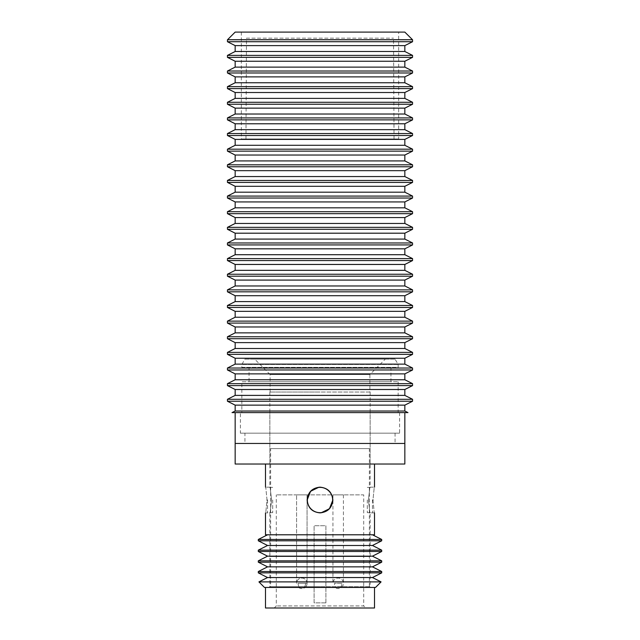 <?xml version="1.0" encoding="UTF-8"?>
<svg xmlns="http://www.w3.org/2000/svg" width="640" height="640" viewBox="0 0 640 640"><rect width="100%" height="100%" fill="white"/><g stroke="black" fill="none" stroke-linecap="round" stroke-linejoin="round"><path stroke-width="0.48" stroke-dasharray="3.2 2.4" d="M272.696 500.016L272.696 512.672L272.696 500.016M267.552 500.016L267.552 512.672L267.552 500.016M367.304 500.016L367.304 512.672L367.304 500.016M372.448 500.016L372.448 512.672L372.448 500.016M332.648 500.016A12.648 12.648 0 0 1 320 512.672A12.648 12.648 0 0 1 307.352 500.016A12.648 12.648 0 0 1 320 487.368A12.648 12.648 0 0 1 332.648 500.016A12.648 12.648 0 0 1 320 512.672A12.648 12.648 0 0 1 307.352 500.016A12.648 12.648 0 0 0 320 512.672A12.648 12.648 0 0 0 332.648 500.016A12.648 12.648 0 0 0 320 487.368A12.648 12.648 0 0 0 307.352 500.016A12.648 12.648 0 0 1 320 487.368A12.648 12.648 0 0 1 332.648 500.016M369.36 550.408L370.392 556.584L269.608 556.584L270.64 550.408L270.64 448.6L369.36 448.6L369.36 550.408L270.64 550.408L369.36 550.408M369.36 448.6L270.64 448.6M369.36 556.584L270.64 556.584L369.36 556.584L369.36 587.432L270.64 587.432L270.64 556.584M269.608 556.584L370.392 556.584M270.64 587.432L369.36 587.432M374.504 587.432L265.496 587.432L374.504 587.432M265.496 608L374.504 608M365.76 608L274.24 608L365.76 608L363.704 605.944L276.296 605.944L363.704 605.944L363.704 494.88L276.296 494.88L363.704 494.88M274.24 608L276.296 605.944L276.296 494.88M325.912 602.856L314.088 602.856L314.088 525.728L325.912 525.728L325.912 602.856L314.088 602.856L314.088 525.728L325.912 525.728L325.912 602.856M334.472 494.88L343.424 494.88L334.472 494.88M298.112 494.88L307.064 494.88L298.112 494.88M305.528 583.32L298.112 583.32A5.248 3.712 -90 0 0 299.52 587.432L304.12 587.432A5.248 3.712 -90 0 0 305.528 583.32L298.112 583.32A5.248 3.712 -90 0 0 299.52 587.432L298.568 587.432A5.248 5.248 0 0 0 306.552 585.584A5.248 5.248 0 0 0 302.984 578.2A5.248 5.248 0 0 0 296.576 583.32L296.576 494.88L296.576 583.32A5.248 5.248 0 0 1 302.984 578.2A5.248 5.248 0 0 1 306.552 585.584A5.248 5.248 0 0 1 298.568 587.432L304.12 587.432A5.248 3.712 -90 0 0 305.528 583.32L307.064 583.32L305.528 583.32M341.888 583.32L334.472 583.32A5.248 3.712 -90 0 0 335.88 587.432L340.48 587.432A5.248 3.712 -90 0 0 341.888 583.32L334.472 583.32M340.48 587.432L335.88 587.432M270.12 392.04L270.12 374.552L369.88 374.552L369.88 392.04L270.12 392.04L369.88 392.04M270.12 374.552L254.696 359.128L385.304 359.128L369.88 374.552L270.12 374.552M269.096 587.432L370.904 587.432L269.096 587.432L269.864 586.664L320 586.664L269.864 586.664L269.864 512.872L265.496 512.872M374.504 512.872L370.136 512.872L370.136 586.664L320 586.664L370.136 586.664L370.904 587.432M395.072 433.176L395.072 443.456L244.928 443.456L244.928 433.176L395.072 433.176L244.928 433.176M399.6 412.608L399.6 433.176L240.4 433.176L240.4 412.608L399.6 412.608L240.4 412.608M398.16 381.752L398.16 412.608L241.84 412.608L241.84 381.752L398.16 381.752L241.84 381.752M390.96 367.36L390.96 381.752L249.04 381.752L249.04 367.36L390.96 367.36L249.04 367.36M398.16 364.472L398.16 367.36L241.84 367.36L241.84 364.472L244.928 359.128L395.072 359.128L398.16 364.472L241.84 364.472L398.16 364.472M395.072 359.128L244.928 359.128M321.048 512.832L320 512.872C312.192 512.112 307.904 507.824 307.144 500.016C307.904 507.824 312.192 512.112 320 512.872C327.808 512.112 332.096 507.824 332.856 500.016C332.096 492.216 327.808 487.928 320 487.168C312.192 487.928 307.904 492.216 307.144 500.016C307.904 507.824 312.192 512.112 320 512.872C327.808 512.112 332.096 507.824 332.856 500.016C332.096 492.216 327.808 487.928 320 487.168C312.192 487.928 307.904 492.216 307.144 500.016M267.032 500.016C265.36 483.44 265.36 483.44 267.032 500.016C265.36 516.6 265.36 516.6 267.032 500.016M320 464.024L235.16 464.024L320 464.024M374.504 534.792L265.496 534.792M271.544 500.016C269.712 516.6 269.712 516.6 271.544 500.016C269.712 516.6 269.712 516.6 271.544 500.016C269.712 483.44 269.712 483.44 271.544 500.016C269.712 483.44 269.712 483.44 271.544 500.016M372.968 500.016C374.64 516.6 374.64 516.6 372.968 500.016C374.64 483.44 374.64 483.44 372.968 500.016M368.456 500.016C370.288 516.6 370.288 516.6 368.456 500.016C370.288 516.6 370.288 516.6 368.456 500.016C370.288 483.44 370.288 483.44 368.456 500.016C370.288 483.44 370.288 483.44 368.456 500.016M372.448 577.544L267.552 577.544M258.928 581.896L381.072 581.896M381.704 572.864L258.296 572.864M372.448 566.856L267.552 566.856M258.296 571.528L381.704 571.528M381.704 562.176L258.296 562.176M372.448 556.168L267.552 556.168M258.296 560.84L381.704 560.84M381.704 551.488L258.296 551.488M372.448 545.48L267.552 545.48M258.296 550.152L381.704 550.152M381.704 540.8L258.296 540.8M258.296 539.464L381.704 539.464M318.952 487.208L320 487.168C327.808 487.928 332.096 492.216 332.856 500.016M320 392.04L269.864 392.04L320 392.04M320 534.792L372.448 534.792L320 534.792M385.304 359.128L254.696 359.128M241.84 367.36L398.16 367.36M249.04 381.752L390.96 381.752M241.84 412.608L398.16 412.608M240.4 433.176L399.6 433.176M244.928 443.456L395.072 443.456M235.16 443.456L404.84 443.456M264.464 587.432L375.536 587.432M227.448 55.392L412.552 55.392M227.448 57.352L412.552 57.352M235.16 51.496L404.84 51.496M227.448 41.72L412.552 41.72M404.84 45.616L235.16 45.616M227.448 71.024L412.552 71.024M227.448 72.984L412.552 72.984M235.16 67.128L404.84 67.128M404.84 61.248L235.16 61.248M227.448 86.656L412.552 86.656M227.448 88.616L412.552 88.616M235.16 82.76L404.84 82.76M404.84 76.88L235.16 76.88M227.448 102.288L412.552 102.288M227.448 104.248L412.552 104.248M235.16 98.392L404.84 98.392M404.84 92.512L235.16 92.512M227.448 117.92L412.552 117.92M227.448 119.872L412.552 119.872M235.16 114.024L404.84 114.024M404.84 108.144L235.16 108.144M227.448 133.552L412.552 133.552M227.448 135.504L412.552 135.504M235.16 129.656L404.84 129.656M404.84 123.776L235.16 123.776M227.448 149.184L412.552 149.184M227.448 151.136L412.552 151.136M235.16 145.288L404.84 145.288M404.84 139.4L235.16 139.4M227.448 164.816L412.552 164.816M227.448 166.768L412.552 166.768M235.16 160.92L404.84 160.92M404.84 155.032L235.16 155.032M227.448 180.448L412.552 180.448M227.448 182.4L412.552 182.4M235.16 176.552L404.84 176.552M404.84 170.664L235.16 170.664M227.448 196.08L412.552 196.08M227.448 198.032L412.552 198.032M235.16 192.184L404.84 192.184M404.84 186.296L235.16 186.296M227.448 211.712L412.552 211.712M227.448 213.664L412.552 213.664M235.16 207.816L404.84 207.816M404.84 201.928L235.16 201.928M227.448 227.344L412.552 227.344M227.448 229.296L412.552 229.296M235.16 223.448L404.84 223.448M404.84 217.56L235.16 217.56M227.448 242.976L412.552 242.976M227.448 244.928L412.552 244.928M235.16 239.08L404.84 239.08M404.84 233.192L235.16 233.192M227.448 258.608L412.552 258.608M227.448 260.56L412.552 260.56M235.16 254.712L404.84 254.712M404.84 248.824L235.16 248.824M227.448 274.24L412.552 274.24M227.448 276.192L412.552 276.192M235.16 270.344L404.84 270.344M404.84 264.456L235.16 264.456M227.448 289.872L412.552 289.872M227.448 291.824L412.552 291.824M235.16 285.968L404.84 285.968M404.84 280.088L235.16 280.088M227.448 305.496L412.552 305.496M227.448 307.456L412.552 307.456M235.16 301.6L404.84 301.6M404.84 295.72L235.16 295.72M227.448 321.128L412.552 321.128M227.448 323.088L412.552 323.088M235.16 317.232L404.84 317.232M404.84 311.352L235.16 311.352M227.448 336.76L412.552 336.76M227.448 338.72L412.552 338.72M235.16 332.864L404.84 332.864M404.84 326.984L235.16 326.984M227.448 352.392L412.552 352.392M227.448 354.352L412.552 354.352M235.16 348.496L404.84 348.496M404.84 342.616L235.16 342.616M227.448 368.024L412.552 368.024M227.448 369.976L412.552 369.976M235.16 364.128L404.84 364.128M404.84 358.248L235.16 358.248M227.448 383.656L412.552 383.656M227.448 385.608L412.552 385.608M235.16 379.76L404.84 379.76M404.84 373.88L235.16 373.88M227.448 399.288L412.552 399.288M227.448 401.24L412.552 401.24M235.16 395.392L404.84 395.392M404.84 389.504L235.16 389.504M235.16 411.024L404.84 411.024M407.976 412.608L232.024 412.608M404.84 405.136L235.16 405.136M412.448 39.712L227.552 39.712M227.448 39.768L412.552 39.768M235.16 32.104L404.84 32.104M398.672 138.952L241.328 138.952L398.672 138.952L398.672 32.104M241.328 32.104L241.328 138.952M398.672 32L241.328 32M246.472 38.168L393.528 38.168L246.472 38.168L245.96 138.952L394.04 138.952L393.528 38.168M394.04 138.952L245.96 138.952M298.112 583.32L307.064 583.32L298.112 583.32M272.696 512.672L267.552 512.672M272.696 487.368L267.552 487.368M367.304 512.672L372.448 512.672M367.304 487.368L372.448 487.368M332.936 494.88L332.936 583.32A5.248 5.248 0 0 1 339.336 578.2A5.248 5.248 0 0 1 342.912 585.584A5.248 5.248 0 0 1 334.928 587.432M343.424 494.88L343.424 583.32A5.248 5.248 0 0 1 341.432 587.432M307.064 494.88L307.064 583.32A5.248 5.248 0 0 1 305.072 587.432A5.248 5.248 0 0 0 307.064 583.32L307.064 494.88M269.864 392.04L269.864 487.168L265.496 487.168M370.136 392.04L370.136 487.168L374.504 487.168M370.136 464.024L370.136 412.608M269.864 464.024L269.864 412.608"/><path stroke-width="0.96" d="M307.352 500.016A12.648 12.648 0 0 0 320 512.672A12.648 12.648 0 0 0 332.648 500.016A12.648 12.648 0 0 0 320 487.368A12.648 12.648 0 0 0 307.352 500.016M374.504 587.432L374.504 608L265.496 608L265.496 587.432M381.072 581.896L375.536 587.432L264.464 587.432L258.928 581.896L381.072 581.896L372.448 577.544L381.704 572.864L381.704 571.528L258.296 571.528L258.296 572.864L381.704 572.864M404.84 443.456L404.84 464.024L235.16 464.024L235.16 443.456L404.84 443.456M332.856 500.016C332.096 507.824 327.808 512.112 320 512.872C312.192 512.112 307.904 507.824 307.144 500.016C307.904 492.216 312.192 487.928 320 487.168C327.808 487.928 332.096 492.216 332.856 500.016L329.448 508.736L321.048 512.832M267.032 500.016C265.36 483.44 265.36 483.44 267.032 500.016C265.36 516.6 265.36 516.6 267.032 500.016M265.496 512.872L265.496 534.792L374.504 534.792L374.504 512.872M372.968 500.016C374.64 516.6 374.64 516.6 372.968 500.016C374.64 483.44 374.64 483.44 372.968 500.016M381.704 539.464L381.704 540.8L258.296 540.8L258.296 539.464L381.704 539.464L372.448 534.792M381.704 550.152L381.704 551.488L258.296 551.488L258.296 550.152L381.704 550.152L372.448 545.48L381.704 540.8M381.704 560.84L381.704 562.176L258.296 562.176L258.296 560.84L381.704 560.84L372.448 556.168L381.704 551.488M258.928 581.896L267.552 577.544L372.448 577.544M258.296 571.528L267.552 566.856L372.448 566.856L381.704 562.176M258.296 560.84L267.552 556.168L372.448 556.168M258.296 550.152L267.552 545.48L372.448 545.48M307.144 500.016L310.552 491.304L318.952 487.208M412.448 39.712L227.552 39.712L235.16 32.104L404.84 32.104L412.552 39.768L412.552 41.72L227.448 41.72L227.448 39.768L412.552 39.768M412.552 55.392L227.448 55.392L227.448 57.352L412.552 57.352L412.552 55.392L404.84 51.496L235.16 51.496L235.16 45.616L404.84 45.616L412.552 41.72M412.552 71.024L227.448 71.024L227.448 72.984L412.552 72.984L412.552 71.024L404.84 67.128L235.16 67.128L235.16 61.248L404.84 61.248L412.552 57.352M412.552 86.656L227.448 86.656L227.448 88.616L412.552 88.616L412.552 86.656L404.84 82.76L235.16 82.76L235.16 76.88L404.84 76.88L412.552 72.984M412.552 102.288L227.448 102.288L227.448 104.248L412.552 104.248L412.552 102.288L404.84 98.392L235.16 98.392L235.16 92.512L404.84 92.512L412.552 88.616M412.552 117.92L227.448 117.92L227.448 119.872L412.552 119.872L412.552 117.92L404.84 114.024L235.16 114.024L235.16 108.144L404.84 108.144L412.552 104.248M412.552 133.552L227.448 133.552L227.448 135.504L412.552 135.504L412.552 133.552L404.84 129.656L235.16 129.656L235.16 123.776L404.84 123.776L412.552 119.872M412.552 149.184L227.448 149.184L227.448 151.136L412.552 151.136L412.552 149.184L404.84 145.288L235.16 145.288L235.16 139.4L404.84 139.4L412.552 135.504M412.552 164.816L227.448 164.816L227.448 166.768L412.552 166.768L412.552 164.816L404.84 160.92L235.16 160.92L235.16 155.032L404.84 155.032L412.552 151.136M412.552 180.448L227.448 180.448L227.448 182.4L412.552 182.4L412.552 180.448L404.84 176.552L235.16 176.552L235.16 170.664L404.84 170.664L412.552 166.768M412.552 196.08L227.448 196.08L227.448 198.032L412.552 198.032L412.552 196.08L404.84 192.184L235.16 192.184L235.16 186.296L404.84 186.296L412.552 182.4M412.552 211.712L227.448 211.712L227.448 213.664L412.552 213.664L412.552 211.712L404.84 207.816L235.16 207.816L235.16 201.928L404.84 201.928L412.552 198.032M412.552 227.344L227.448 227.344L227.448 229.296L412.552 229.296L412.552 227.344L404.84 223.448L235.16 223.448L235.16 217.56L404.84 217.56L412.552 213.664M412.552 242.976L227.448 242.976L227.448 244.928L412.552 244.928L412.552 242.976L404.84 239.08L235.16 239.08L235.16 233.192L404.84 233.192L412.552 229.296M412.552 258.608L227.448 258.608L227.448 260.56L412.552 260.56L412.552 258.608L404.84 254.712L235.16 254.712L235.16 248.824L404.84 248.824L412.552 244.928M412.552 274.24L227.448 274.24L227.448 276.192L412.552 276.192L412.552 274.24L404.84 270.344L235.16 270.344L235.16 264.456L404.84 264.456L412.552 260.56M412.552 289.872L227.448 289.872L227.448 291.824L412.552 291.824L412.552 289.872L404.84 285.968L235.16 285.968L235.16 280.088L404.84 280.088L412.552 276.192M412.552 305.496L227.448 305.496L227.448 307.456L412.552 307.456L412.552 305.496L404.84 301.6L235.16 301.6L235.16 295.72L404.84 295.72L412.552 291.824M412.552 321.128L227.448 321.128L227.448 323.088L412.552 323.088L412.552 321.128L404.84 317.232L235.16 317.232L235.16 311.352L404.84 311.352L412.552 307.456M412.552 336.76L227.448 336.76L227.448 338.72L412.552 338.72L412.552 336.76L404.84 332.864L235.16 332.864L235.16 326.984L404.84 326.984L412.552 323.088M412.552 352.392L227.448 352.392L227.448 354.352L412.552 354.352L412.552 352.392L404.84 348.496L235.16 348.496L235.16 342.616L404.84 342.616L412.552 338.72M412.552 368.024L227.448 368.024L227.448 369.976L412.552 369.976L412.552 368.024L404.84 364.128L235.16 364.128L235.16 358.248L404.84 358.248L412.552 354.352M412.552 383.656L227.448 383.656L227.448 385.608L412.552 385.608L412.552 383.656L404.84 379.76L235.16 379.76L235.16 373.88L404.84 373.88L412.552 369.976M412.552 399.288L227.448 399.288L227.448 401.24L412.552 401.24L412.552 399.288L404.84 395.392L235.16 395.392L235.16 389.504L404.84 389.504L412.552 385.608M235.16 411.024L232.024 412.608L407.976 412.608L404.84 411.024L235.16 411.024L235.16 405.136L404.84 405.136L412.552 401.24M235.16 412.608L235.16 464.024L404.84 464.024L404.84 412.608M398.672 32.104L241.328 32.104M265.496 464.024L265.496 487.168M267.552 577.544L258.296 572.864M267.552 566.856L258.296 562.176M267.552 556.168L258.296 551.488M267.552 545.48L258.296 540.8M267.552 534.792L258.296 539.464M372.448 566.856L381.704 571.528M374.504 464.024L374.504 487.168M404.84 411.024L404.84 405.136M404.84 395.392L404.84 389.504M404.84 379.76L404.84 373.88M404.84 364.128L404.84 358.248M404.84 348.496L404.84 342.616M404.84 332.864L404.84 326.984M404.84 317.232L404.84 311.352M404.84 301.6L404.84 295.72M404.84 285.968L404.84 280.088M404.84 270.344L404.84 264.456M404.84 254.712L404.84 248.824M404.84 239.08L404.84 233.192M404.84 223.448L404.84 217.56M404.84 207.816L404.84 201.928M404.84 192.184L404.84 186.296M404.84 176.552L404.84 170.664M404.84 160.92L404.84 155.032M404.84 145.288L404.84 139.4M404.84 129.656L404.84 123.776M404.84 114.024L404.84 108.144M404.84 98.392L404.84 92.512M404.84 82.76L404.84 76.88M404.84 67.128L404.84 61.248M404.84 51.496L404.84 45.616M235.16 405.136L227.448 401.24M235.16 389.504L227.448 385.608M235.16 395.392L227.448 399.288M235.16 373.88L227.448 369.976M235.16 379.76L227.448 383.656M235.16 358.248L227.448 354.352M235.16 364.128L227.448 368.024M235.16 342.616L227.448 338.72M235.16 348.496L227.448 352.392M235.16 326.984L227.448 323.088M235.16 332.864L227.448 336.76M235.16 311.352L227.448 307.456M235.16 317.232L227.448 321.128M235.16 295.72L227.448 291.824M235.16 301.6L227.448 305.496M235.16 280.088L227.448 276.192M235.16 285.968L227.448 289.872M235.16 264.456L227.448 260.56M235.16 270.344L227.448 274.24M235.16 248.824L227.448 244.928M235.16 254.712L227.448 258.608M235.16 233.192L227.448 229.296M235.16 239.08L227.448 242.976M235.16 217.56L227.448 213.664M235.16 223.448L227.448 227.344M235.16 201.928L227.448 198.032M235.16 207.816L227.448 211.712M235.16 186.296L227.448 182.4M235.16 192.184L227.448 196.08M235.16 170.664L227.448 166.768M235.16 176.552L227.448 180.448M235.16 155.032L227.448 151.136M235.16 160.92L227.448 164.816M235.16 139.4L227.448 135.504M235.16 145.288L227.448 149.184M235.16 123.776L227.448 119.872M235.16 129.656L227.448 133.552M235.16 108.144L227.448 104.248M235.16 114.024L227.448 117.92M235.16 92.512L227.448 88.616M235.16 98.392L227.448 102.288M235.16 76.88L227.448 72.984M235.16 82.76L227.448 86.656M235.16 61.248L227.448 57.352M235.16 67.128L227.448 71.024M235.16 45.616L227.448 41.72M235.16 51.496L227.448 55.392"/></g></svg>
